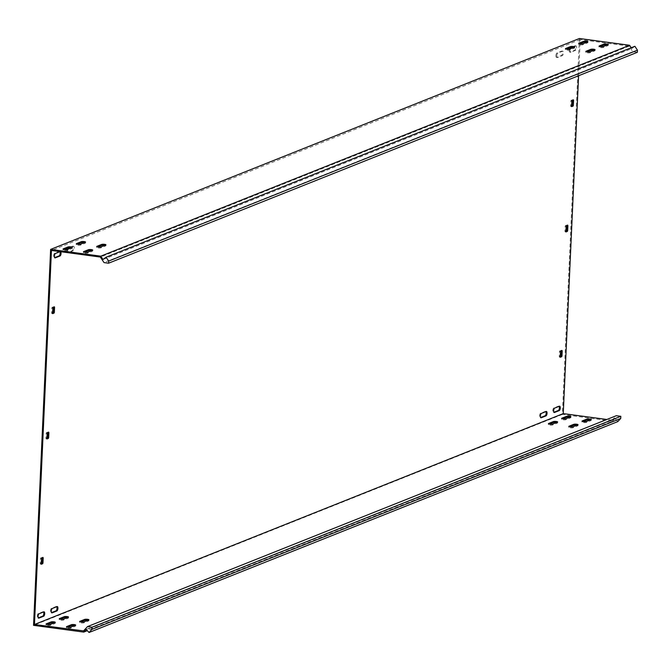 <?xml version="1.0" encoding="UTF-8"?>
<svg xmlns="http://www.w3.org/2000/svg" width="671" height="671" viewBox="0 0 671 671"><rect width="100%" height="100%" fill="white"/><g stroke="black" fill="none" stroke-linecap="round" stroke-linejoin="round"><path stroke-width="0.5" stroke-dasharray="3.35 2.52" d="M570.333 48.807A2.239 0.889 97.7 0 0 570.014 50.409A2.239 0.889 97.7 0 0 570.635 52.254A2.239 0.889 97.7 0 0 570.836 52.229L575.601 50.333A2.239 0.889 97.7 0 0 576.607 48.01A2.239 0.889 97.7 0 0 575.995 45.913A2.239 0.889 97.7 0 0 575.793 45.947L572.254 47.356M569.142 50.283A2.239 0.889 97.7 0 0 569.763 52.137A2.239 0.889 97.7 0 0 569.964 52.112L574.72 50.216A2.239 0.889 97.7 0 0 575.735 47.893A2.239 0.889 97.7 0 0 575.122 45.796A2.239 0.889 97.7 0 0 574.921 45.829L570.165 47.725A2.239 0.889 97.7 0 0 569.142 50.283M56.767 606.693A2.239 0.889 97.7 0 0 56.414 606.425A2.239 0.889 97.7 0 0 56.213 606.45L51.457 608.354A2.239 0.889 97.7 0 0 50.434 610.912A2.239 0.889 97.7 0 0 51.055 612.766A2.239 0.889 97.7 0 0 51.256 612.732L51.575 612.606M43.548 611.969A2.239 0.889 97.7 0 0 43.196 611.7A2.239 0.889 97.7 0 0 42.994 611.726L38.239 613.621A2.239 0.889 97.7 0 0 37.207 616.188A2.239 0.889 97.7 0 0 37.836 618.033A2.239 0.889 97.7 0 0 38.037 618.008L38.356 617.882M67.981 249.167A2.239 0.889 97.7 0 0 67.662 250.769A2.239 0.889 97.7 0 0 68.291 252.623A2.239 0.889 97.7 0 0 68.492 252.59L73.248 250.694A2.239 0.889 97.7 0 0 74.255 248.371A2.239 0.889 97.7 0 0 73.651 246.282A2.239 0.889 97.7 0 0 73.449 246.307L69.901 247.725M66.79 250.652A2.239 0.889 97.7 0 0 67.419 252.497A2.239 0.889 97.7 0 0 67.612 252.472L72.376 250.577A2.239 0.889 97.7 0 0 73.382 248.253A2.239 0.889 97.7 0 0 72.77 246.165A2.239 0.889 97.7 0 0 72.577 246.19L67.813 248.085A2.239 0.889 97.7 0 0 66.79 250.652M545.9 411.608A2.239 0.889 97.7 0 0 545.54 411.331A2.239 0.889 97.7 0 0 545.347 411.365L540.583 413.261A2.239 0.889 97.7 0 0 539.559 415.819A2.239 0.889 97.7 0 0 540.189 417.672A2.239 0.889 97.7 0 0 540.381 417.647L540.709 417.521M559.119 406.332A2.239 0.889 97.7 0 0 558.758 406.064A2.239 0.889 97.7 0 0 558.566 406.089L553.801 407.985A2.239 0.889 97.7 0 0 552.778 410.551A2.239 0.889 97.7 0 0 553.407 412.397A2.239 0.889 97.7 0 0 553.609 412.371L553.927 412.246M556.796 55.676A2.239 0.889 97.7 0 0 557.416 57.53A2.239 0.889 97.7 0 0 557.618 57.505L562.373 55.601A2.239 0.889 97.7 0 0 563.388 53.286A2.239 0.889 97.7 0 0 562.776 51.189A2.239 0.889 97.7 0 0 562.575 51.214L557.819 53.118A2.239 0.889 97.7 0 0 556.796 55.676M555.915 55.559A2.239 0.889 97.7 0 0 556.544 57.412A2.239 0.889 97.7 0 0 556.745 57.387L561.501 55.483A2.239 0.889 97.7 0 0 562.508 53.168A2.239 0.889 97.7 0 0 561.904 51.071A2.239 0.889 97.7 0 0 561.702 51.097L556.947 53.001A2.239 0.889 97.7 0 0 555.915 55.559M59.904 251.709A2.239 0.889 97.7 0 0 59.551 251.432A2.239 0.889 97.7 0 0 59.35 251.466L54.594 253.361A2.239 0.889 97.7 0 0 53.571 255.919A2.239 0.889 97.7 0 0 54.2 257.773A2.239 0.889 97.7 0 0 54.393 257.748L54.712 257.622M74.624 625.582A2.239 0.453 -177.4 0 1 75.638 626.009A2.239 0.453 -177.4 0 1 75.446 626.186L70.681 628.081A2.239 0.453 -177.4 0 1 68.165 628.224A2.239 0.453 -177.4 0 1 66.404 627.704A2.239 0.453 -177.4 0 1 66.605 627.536L67.461 627.192M590.195 419.954A2.239 0.453 -177.4 0 1 591.21 420.373A2.239 0.453 -177.4 0 1 591.008 420.549L586.253 422.445A2.239 0.453 -177.4 0 1 583.728 422.587A2.239 0.453 -177.4 0 1 581.975 422.067A2.239 0.453 -177.4 0 1 582.176 421.9L583.032 421.556M576.976 425.221A2.239 0.453 -177.4 0 1 577.991 425.649A2.239 0.453 -177.4 0 1 577.79 425.817L573.034 427.721A2.239 0.453 -177.4 0 1 570.509 427.863A2.239 0.453 -177.4 0 1 568.756 427.343A2.239 0.453 -177.4 0 1 568.958 427.167L569.813 426.831M87.851 620.314A2.239 0.453 -177.4 0 1 88.866 620.734A2.239 0.453 -177.4 0 1 88.664 620.91L83.9 622.805A2.239 0.453 -177.4 0 1 81.384 622.956A2.239 0.453 -177.4 0 1 79.623 622.436A2.239 0.453 -177.4 0 1 79.824 622.26L80.679 621.916M91.659 250.602A2.239 0.453 -177.4 0 1 92.673 251.021A2.239 0.453 -177.4 0 1 92.472 251.197L87.708 253.093A2.239 0.453 -177.4 0 1 85.192 253.235A2.239 0.453 -177.4 0 1 83.43 252.724A2.239 0.453 -177.4 0 1 83.632 252.548L84.487 252.204M607.221 44.965A2.239 0.453 -177.4 0 1 608.236 45.393A2.239 0.453 -177.4 0 1 608.035 45.561L603.279 47.465A2.239 0.453 -177.4 0 1 600.755 47.607A2.239 0.453 -177.4 0 1 599.002 47.087A2.239 0.453 -177.4 0 1 599.203 46.911L600.059 46.567M594.003 50.241A2.239 0.453 -177.4 0 1 595.018 50.66A2.239 0.453 -177.4 0 1 594.816 50.837L590.061 52.732A2.239 0.453 -177.4 0 1 587.536 52.875A2.239 0.453 -177.4 0 1 585.783 52.355A2.239 0.453 -177.4 0 1 585.984 52.187L586.84 51.843M104.877 245.326A2.239 0.453 -177.4 0 1 105.892 245.754A2.239 0.453 -177.4 0 1 105.691 245.921L100.927 247.825A2.239 0.453 -177.4 0 1 98.411 247.968A2.239 0.453 -177.4 0 1 96.658 247.448A2.239 0.453 -177.4 0 1 96.85 247.272L97.714 246.928M556.595 422.478A2.239 0.453 -177.4 0 1 557.609 422.898A2.239 0.453 -177.4 0 1 557.408 423.074L552.652 424.969A2.239 0.453 -177.4 0 1 550.128 425.112A2.239 0.453 -177.4 0 1 548.375 424.592A2.239 0.453 -177.4 0 1 548.576 424.424L549.432 424.08M573.621 47.49A2.239 0.453 -177.4 0 1 574.636 47.918A2.239 0.453 -177.4 0 1 574.435 48.086L569.679 49.989A2.239 0.453 -177.4 0 1 567.154 50.132A2.239 0.453 -177.4 0 1 565.401 49.612A2.239 0.453 -177.4 0 1 565.603 49.436L566.458 49.092M569.813 417.203A2.239 0.453 -177.4 0 1 570.828 417.63A2.239 0.453 -177.4 0 1 570.627 417.798L565.871 419.702A2.239 0.453 -177.4 0 1 563.346 419.845A2.239 0.453 -177.4 0 1 561.593 419.325A2.239 0.453 -177.4 0 1 561.795 419.149L562.65 418.805M586.84 42.214A2.239 0.453 -177.4 0 1 587.855 42.642A2.239 0.453 -177.4 0 1 587.653 42.818L582.898 44.714A2.239 0.453 -177.4 0 1 580.373 44.856A2.239 0.453 -177.4 0 1 578.62 44.336A2.239 0.453 -177.4 0 1 578.821 44.16L579.677 43.825M54.242 622.839A2.239 0.453 -177.4 0 1 55.257 623.267A2.239 0.453 -177.4 0 1 55.064 623.434L50.3 625.338A2.239 0.453 -177.4 0 1 47.775 625.481A2.239 0.453 -177.4 0 1 46.022 624.961A2.239 0.453 -177.4 0 1 46.224 624.785L47.079 624.441M71.277 247.851A2.239 0.453 -177.4 0 1 72.292 248.278A2.239 0.453 -177.4 0 1 72.091 248.455L67.326 250.35A2.239 0.453 -177.4 0 1 64.81 250.493A2.239 0.453 -177.4 0 1 63.049 249.973A2.239 0.453 -177.4 0 1 63.25 249.797L64.106 249.461M67.469 617.563A2.239 0.453 -177.4 0 1 68.476 617.991A2.239 0.453 -177.4 0 1 68.283 618.167L63.519 620.063A2.239 0.453 -177.4 0 1 61.002 620.205A2.239 0.453 -177.4 0 1 59.241 619.685A2.239 0.453 -177.4 0 1 59.442 619.509L60.298 619.174M84.496 242.583A2.239 0.453 -177.4 0 1 85.511 243.003A2.239 0.453 -177.4 0 1 85.309 243.179L80.545 245.074A2.239 0.453 -177.4 0 1 78.029 245.217A2.239 0.453 -177.4 0 1 76.276 244.697A2.239 0.453 -177.4 0 1 76.469 244.529L77.333 244.185M637.349 52.296L632.82 51.692L629.138 46.148L580.239 39.555L580.054 43.674M579.409 38.499L562.34 414.426L612.514 421.187L87.339 630.656M578.595 75.731L580.046 43.875M83.363 631.101L612.153 420.197L606.836 419.476M580.239 39.555L51.449 250.468M629.138 46.148L100.348 257.06M60.7 251.709A2.239 0.889 97.7 0 0 60.424 251.55A2.239 0.889 97.7 0 0 60.231 251.583L60.096 251.633M562.34 414.426L33.55 625.338M561.333 350.698L559.773 350.858L559.48 351.587L559.253 356.595L559.429 357.123L560.126 356.863M572.707 100.08L571.155 100.239L570.862 100.969L570.635 105.984L570.811 106.513L571.507 106.244M42.323 557.702L40.772 557.861L40.478 558.591L40.243 563.606L40.428 564.135L41.124 563.875M53.705 307.092L52.145 307.243L51.852 307.972L51.625 312.988L51.81 313.516L52.506 313.256M48.018 432.401L46.458 432.552L46.165 433.281L45.938 438.297L46.114 438.826L46.811 438.566M567.02 225.389L565.46 225.548L565.167 226.278L564.94 231.294L565.125 231.822L565.821 231.554M634.875 46.291L631.788 48.572L102.998 259.484M631.235 47.742L631.788 48.572M632.82 51.692L104.03 262.596M86.198 629.415L614.988 418.511L617.832 421.589M612.514 421.187L614.988 418.511M612.153 420.197L616.288 415.71M569.964 52.112L570.836 52.229M51.256 612.732L51.742 612.799M38.037 618.008L38.524 618.075M67.612 252.472L68.492 252.59M540.381 417.647L540.876 417.714M553.609 412.371L554.095 412.439M556.745 57.387L557.618 57.505M54.393 257.748L54.888 257.815M75.487 625.246L75.446 626.186M591.05 419.61L591.008 420.549M577.832 424.877L577.79 425.817M88.706 619.97L88.664 620.91M92.514 250.258L92.472 251.197M608.077 44.622L608.035 45.561M594.858 49.897L594.816 50.837M105.733 244.982L105.691 245.921M557.45 422.134L557.408 423.074M574.477 47.146L574.435 48.086M570.669 416.859L570.627 417.798M587.695 41.879L587.653 42.818M55.106 622.495L55.064 623.434M72.132 247.515L72.091 248.455M68.325 617.228L68.283 618.167M85.351 242.239L85.309 243.179M629.297 46.4L629.994 45.88M612.338 419.996L612.975 420.692M76.494 243.95L76.469 244.529M80.587 244.135L80.545 245.074M59.467 618.939L59.442 619.509M63.56 619.123L63.519 620.063M63.275 249.226L63.25 249.797M67.368 249.411L67.326 250.35M46.249 624.206L46.224 624.785M50.342 624.391L50.3 625.338M582.94 43.774L582.898 44.714M578.847 43.59L578.821 44.16M561.82 418.57L561.795 419.149M565.913 418.763L565.871 419.702M569.721 49.05L569.679 49.989M565.628 48.857L565.603 49.436M548.601 423.846L548.576 424.424M552.694 424.03L552.652 424.969M566.785 225.02L567.658 225.137M566.341 225.666L565.46 225.548M565.175 231.814L565.938 231.914M565.812 231.411L564.94 231.294M565.167 226.278L566.047 226.395M47.784 432.023L48.656 432.141M47.331 432.669L46.458 432.552M46.173 438.817L46.936 438.918M46.811 438.415L45.938 438.297M46.165 433.281L47.037 433.399M96.884 246.702L96.85 247.272M100.977 246.886L100.927 247.825M590.103 51.793L590.061 52.732M586.009 51.608L585.984 52.187M603.321 46.517L603.279 47.465M599.228 46.333L599.203 46.911M83.657 251.969L83.632 252.548M87.75 252.153L87.708 253.093M79.849 621.682L79.824 622.26M83.942 621.866L83.9 622.805M568.983 426.597L568.958 427.167M573.076 426.781L573.034 427.721M582.202 421.321L582.176 421.9M586.295 421.505L586.253 422.445M66.63 626.957L66.605 627.536M70.723 627.142L70.681 628.081M54.594 253.361L55.467 253.479M59.35 251.466L60.231 251.583M561.501 55.483L562.373 55.601M561.702 51.097L562.575 51.214M556.947 53.001L557.819 53.118M558.566 406.089L559.438 406.207M553.801 407.985L554.674 408.102M545.347 411.365L546.219 411.482M540.583 413.261L541.455 413.378M67.813 248.085L68.685 248.203M72.577 246.19L73.449 246.307M72.376 250.577L73.248 250.694M38.239 613.621L39.111 613.739M42.994 611.726L43.867 611.843M51.457 608.354L52.33 608.471M56.213 606.45L57.085 606.567M574.72 50.216L575.601 50.333M574.921 45.829L575.793 45.947M570.165 47.725L571.038 47.842M53.47 306.714L54.343 306.832M53.026 307.36L52.145 307.243M51.86 313.508L52.623 313.609M52.497 313.105L51.625 312.988M51.852 307.972L52.732 308.09M42.088 557.333L42.961 557.45M41.644 557.978L40.772 557.861M40.486 564.126L41.25 564.227M41.124 563.724L40.243 563.606M40.478 558.591L41.35 558.708M572.472 99.711L573.353 99.828M572.028 100.356L571.155 100.239M570.87 106.504L571.633 106.605M571.507 106.102L570.635 105.984M570.862 100.969L571.734 101.086M561.099 350.329L561.971 350.447M560.646 350.975L559.773 350.858M559.488 357.123L560.251 357.224M560.126 356.712L559.253 356.595M559.48 351.587L560.352 351.705M569.763 52.137L570.635 52.254M51.055 612.766L51.927 612.883M37.836 618.033L38.708 618.15M67.419 252.497L68.291 252.623M540.189 417.672L541.061 417.79M553.407 412.397L554.28 412.514M556.544 57.412L557.416 57.53M54.2 257.773L55.072 257.89M75.68 625.07L75.638 626.009M591.252 419.434L591.21 420.373M578.033 424.709L577.991 425.649M88.907 619.794L88.866 620.734M92.715 250.082L92.673 251.021M608.278 44.454L608.236 45.393M595.06 49.721L595.018 50.66M105.934 244.814L105.892 245.754M557.651 421.958L557.609 422.898M574.678 46.978L574.636 47.918M570.87 416.691L570.828 417.63M587.897 41.703L587.855 42.642M55.299 622.327L55.257 623.267M72.334 247.339L72.292 248.278M68.526 617.052L68.476 617.991M85.552 242.063L85.511 243.003M76.318 243.758L76.276 244.697M59.283 618.746L59.241 619.685M63.091 249.033L63.049 249.973M46.064 624.022L46.022 624.961M578.662 43.397L578.62 44.336M561.635 418.385L561.593 419.325M565.443 48.673L565.401 49.612M548.417 423.653L548.375 424.592M96.699 246.509L96.658 247.448M585.825 51.415L585.783 52.355M599.044 46.148L599.002 47.087M83.481 251.776L83.43 252.724M79.664 621.497L79.623 622.436M568.798 426.404L568.756 427.343M582.017 421.128L581.975 422.067M66.446 626.764L66.404 627.704M565.997 231.94L565.125 231.822M567.716 225.129L566.844 225.011M46.987 438.943L46.114 438.826M48.715 432.132L47.834 432.015M59.551 251.432L60.424 251.55M561.904 51.071L562.776 51.189M558.758 406.064L559.639 406.181M545.54 411.331L546.42 411.449M72.77 246.165L73.651 246.282M43.196 611.7L44.068 611.818M56.414 606.425L57.287 606.542M575.122 45.796L575.995 45.913M54.401 306.823L53.529 306.706M52.682 313.634L51.81 313.516M43.019 557.442L42.147 557.324M41.3 564.252L40.428 564.135M573.403 99.82L572.531 99.702M571.684 106.63L570.811 106.513M562.03 350.438L561.149 350.321M560.302 357.249L559.429 357.123"/><path stroke-width="1.01" d="M51.306 611.029A2.239 0.889 97.7 0 0 51.927 612.883A2.239 0.889 97.7 0 0 52.128 612.849L56.892 610.954A2.239 0.889 97.7 0 0 57.899 608.639A2.239 0.889 97.7 0 0 57.287 606.542A2.239 0.889 97.7 0 0 57.085 606.567L52.33 608.471A2.239 0.889 97.7 0 0 51.306 611.029M38.088 616.305A2.239 0.889 97.7 0 0 38.708 618.15A2.239 0.889 97.7 0 0 38.91 618.125L43.665 616.23A2.239 0.889 97.7 0 0 44.68 613.906A2.239 0.889 97.7 0 0 44.068 611.818A2.239 0.889 97.7 0 0 43.867 611.843L39.111 613.739A2.239 0.889 97.7 0 0 38.088 616.305M540.432 415.936A2.239 0.889 97.7 0 0 541.061 417.79A2.239 0.889 97.7 0 0 541.262 417.765L546.018 415.869A2.239 0.889 97.7 0 0 547.024 413.546A2.239 0.889 97.7 0 0 546.42 411.449A2.239 0.889 97.7 0 0 546.219 411.482L541.455 413.378A2.239 0.889 97.7 0 0 540.432 415.936M553.65 410.669A2.239 0.889 97.7 0 0 554.28 412.514A2.239 0.889 97.7 0 0 554.481 412.489L559.237 410.593A2.239 0.889 97.7 0 0 560.243 408.27A2.239 0.889 97.7 0 0 559.639 406.181A2.239 0.889 97.7 0 0 559.438 406.207L554.674 408.102A2.239 0.889 97.7 0 0 553.65 410.669M60.096 251.633L55.467 253.479A2.239 0.889 97.7 0 0 54.443 256.037A2.239 0.889 97.7 0 0 55.072 257.89A2.239 0.889 97.7 0 0 55.265 257.865L60.029 255.97A2.239 0.889 97.7 0 0 60.994 254.015A2.239 0.889 97.7 0 0 60.7 251.709M67.461 627.192L71.369 625.632A2.239 0.453 -177.4 0 1 74.33 625.54A2.239 0.453 -177.4 0 1 74.624 625.582M75.487 625.246A2.239 0.453 2.6 0 0 75.68 625.07A2.239 0.453 2.6 0 0 74.372 624.6A2.239 0.453 2.6 0 0 71.411 624.693L66.647 626.597A2.239 0.453 2.6 0 0 66.446 626.764A2.239 0.453 2.6 0 0 68.207 627.284A2.239 0.453 2.6 0 0 70.723 627.142L75.487 625.246M583.032 421.556L586.932 419.996A2.239 0.453 -177.4 0 1 589.901 419.903A2.239 0.453 -177.4 0 1 590.195 419.954M591.05 419.61A2.239 0.453 2.6 0 0 591.252 419.434A2.239 0.453 2.6 0 0 589.943 418.964A2.239 0.453 2.6 0 0 586.974 419.056L582.218 420.96A2.239 0.453 2.6 0 0 582.017 421.128A2.239 0.453 2.6 0 0 583.77 421.648A2.239 0.453 2.6 0 0 586.295 421.505L591.05 419.61M569.813 426.831L573.713 425.271A2.239 0.453 -177.4 0 1 576.674 425.179A2.239 0.453 -177.4 0 1 576.976 425.221M577.832 424.877A2.239 0.453 2.6 0 0 578.033 424.709A2.239 0.453 2.6 0 0 576.716 424.24A2.239 0.453 2.6 0 0 573.755 424.332L569 426.228A2.239 0.453 2.6 0 0 568.798 426.404A2.239 0.453 2.6 0 0 570.551 426.924A2.239 0.453 2.6 0 0 573.076 426.781L577.832 424.877M80.679 621.916L84.588 620.365A2.239 0.453 -177.4 0 1 87.549 620.264A2.239 0.453 -177.4 0 1 87.851 620.314M88.706 619.97A2.239 0.453 2.6 0 0 88.907 619.794A2.239 0.453 2.6 0 0 87.591 619.325A2.239 0.453 2.6 0 0 84.63 619.425L79.866 621.321A2.239 0.453 2.6 0 0 79.664 621.497A2.239 0.453 2.6 0 0 81.426 622.009A2.239 0.453 2.6 0 0 83.942 621.866L88.706 619.97M84.487 252.204L88.396 250.652A2.239 0.453 -177.4 0 1 91.357 250.551A2.239 0.453 -177.4 0 1 91.659 250.602M91.399 249.612A2.239 0.453 -177.4 0 1 92.715 250.082A2.239 0.453 -177.4 0 1 92.514 250.258L87.75 252.153A2.239 0.453 -177.4 0 1 85.234 252.296A2.239 0.453 -177.4 0 1 83.481 251.776A2.239 0.453 -177.4 0 1 83.674 251.608L88.438 249.713A2.239 0.453 -177.4 0 1 91.399 249.612M600.059 46.567L603.959 45.016A2.239 0.453 -177.4 0 1 606.928 44.915A2.239 0.453 -177.4 0 1 607.221 44.965M606.97 43.976A2.239 0.453 -177.4 0 1 608.278 44.454A2.239 0.453 -177.4 0 1 608.077 44.622L603.321 46.517A2.239 0.453 -177.4 0 1 600.797 46.668A2.239 0.453 -177.4 0 1 599.044 46.148A2.239 0.453 -177.4 0 1 599.245 45.972L604.001 44.076A2.239 0.453 -177.4 0 1 606.97 43.976M586.84 51.843L590.74 50.283A2.239 0.453 -177.4 0 1 593.709 50.191A2.239 0.453 -177.4 0 1 594.003 50.241M593.751 49.251A2.239 0.453 -177.4 0 1 595.06 49.721A2.239 0.453 -177.4 0 1 594.858 49.897L590.103 51.793A2.239 0.453 -177.4 0 1 587.578 51.935A2.239 0.453 -177.4 0 1 585.825 51.415A2.239 0.453 -177.4 0 1 586.026 51.248L590.782 49.344A2.239 0.453 -177.4 0 1 593.751 49.251M97.714 246.928L101.615 245.376A2.239 0.453 -177.4 0 1 104.575 245.284A2.239 0.453 -177.4 0 1 104.877 245.326M104.617 244.345A2.239 0.453 -177.4 0 1 105.934 244.814A2.239 0.453 -177.4 0 1 105.733 244.982L100.977 246.886A2.239 0.453 -177.4 0 1 98.452 247.029A2.239 0.453 -177.4 0 1 96.699 246.509A2.239 0.453 -177.4 0 1 96.901 246.332L101.657 244.437A2.239 0.453 -177.4 0 1 104.617 244.345M549.432 424.08L553.332 422.52A2.239 0.453 -177.4 0 1 556.293 422.428A2.239 0.453 -177.4 0 1 556.595 422.478M557.45 422.134A2.239 0.453 2.6 0 0 557.651 421.958A2.239 0.453 2.6 0 0 556.334 421.489A2.239 0.453 2.6 0 0 553.374 421.581L548.618 423.485A2.239 0.453 2.6 0 0 548.417 423.653A2.239 0.453 2.6 0 0 550.17 424.173A2.239 0.453 2.6 0 0 552.694 424.03L557.45 422.134M566.458 49.092L570.358 47.54A2.239 0.453 -177.4 0 1 573.328 47.448A2.239 0.453 -177.4 0 1 573.621 47.49M573.37 46.509A2.239 0.453 -177.4 0 1 574.678 46.978A2.239 0.453 -177.4 0 1 574.477 47.146L569.721 49.05A2.239 0.453 -177.4 0 1 567.196 49.193A2.239 0.453 -177.4 0 1 565.443 48.673A2.239 0.453 -177.4 0 1 565.645 48.497L570.4 46.601A2.239 0.453 -177.4 0 1 573.37 46.509M562.65 418.805L566.55 417.253A2.239 0.453 -177.4 0 1 569.511 417.161A2.239 0.453 -177.4 0 1 569.813 417.203M570.669 416.859A2.239 0.453 2.6 0 0 570.87 416.691A2.239 0.453 2.6 0 0 569.562 416.221A2.239 0.453 2.6 0 0 566.592 416.314L561.837 418.209A2.239 0.453 2.6 0 0 561.635 418.385A2.239 0.453 2.6 0 0 563.388 418.905A2.239 0.453 2.6 0 0 565.913 418.763L570.669 416.859M579.677 43.825L583.577 42.265A2.239 0.453 -177.4 0 1 586.546 42.172A2.239 0.453 -177.4 0 1 586.84 42.214M586.588 41.233A2.239 0.453 -177.4 0 1 587.897 41.703A2.239 0.453 -177.4 0 1 587.695 41.879L582.94 43.774A2.239 0.453 -177.4 0 1 580.415 43.917A2.239 0.453 -177.4 0 1 578.662 43.397A2.239 0.453 -177.4 0 1 578.863 43.221L583.619 41.325A2.239 0.453 -177.4 0 1 586.588 41.233M47.079 624.441L50.979 622.889A2.239 0.453 -177.4 0 1 53.948 622.789A2.239 0.453 -177.4 0 1 54.242 622.839M55.106 622.495A2.239 0.453 2.6 0 0 55.299 622.327A2.239 0.453 2.6 0 0 53.99 621.849A2.239 0.453 2.6 0 0 51.03 621.95L46.265 623.845A2.239 0.453 2.6 0 0 46.064 624.022A2.239 0.453 2.6 0 0 47.826 624.542A2.239 0.453 2.6 0 0 50.342 624.391L55.106 622.495M64.106 249.461L68.014 247.901A2.239 0.453 -177.4 0 1 70.975 247.809A2.239 0.453 -177.4 0 1 71.277 247.851M71.017 246.869A2.239 0.453 -177.4 0 1 72.334 247.339A2.239 0.453 -177.4 0 1 72.132 247.515L67.368 249.411A2.239 0.453 -177.4 0 1 64.852 249.553A2.239 0.453 -177.4 0 1 63.091 249.033A2.239 0.453 -177.4 0 1 63.292 248.857L68.056 246.962A2.239 0.453 -177.4 0 1 71.017 246.869M60.298 619.174L64.206 617.614A2.239 0.453 -177.4 0 1 67.167 617.521A2.239 0.453 -177.4 0 1 67.469 617.563M68.325 617.228A2.239 0.453 2.6 0 0 68.526 617.052A2.239 0.453 2.6 0 0 67.209 616.582A2.239 0.453 2.6 0 0 64.248 616.674L59.484 618.57A2.239 0.453 2.6 0 0 59.283 618.746A2.239 0.453 2.6 0 0 61.044 619.266A2.239 0.453 2.6 0 0 63.56 619.123L68.325 617.228M77.333 244.185L81.233 242.625A2.239 0.453 -177.4 0 1 84.194 242.533A2.239 0.453 -177.4 0 1 84.496 242.583M84.236 241.594A2.239 0.453 -177.4 0 1 85.552 242.063A2.239 0.453 -177.4 0 1 85.351 242.239L80.587 244.135A2.239 0.453 -177.4 0 1 78.071 244.278A2.239 0.453 -177.4 0 1 76.318 243.758A2.239 0.453 -177.4 0 1 76.511 243.59L81.275 241.686A2.239 0.453 -177.4 0 1 84.236 241.594M631.235 47.742L629.583 45.267L579.409 38.499L50.619 249.411L33.55 625.338L83.724 632.099L86.198 629.415L89.05 632.501L617.832 421.589L620.725 418.461L620.826 416.322L616.288 415.71L87.498 626.613L92.036 627.226L91.935 629.364L89.05 632.501M606.836 419.476L563.254 413.604L578.595 75.731M108.568 263.208L108.66 261.069L106.093 257.203L634.875 46.291L637.45 50.166L637.349 52.296L108.568 263.208L104.03 262.596L100.348 257.06L51.449 250.468L34.464 624.508L83.548 630.899L84.194 631.596M629.583 45.267L100.801 256.171L50.619 249.411M561.107 355.856L561.979 355.974L562.206 350.967L562.03 350.438L560.646 350.975L560.126 356.712L560.302 357.249L561.686 356.712L560.813 356.595L561.333 350.698M561.979 355.974L561.686 356.712M572.48 105.246L573.361 105.364L573.588 100.348L573.403 99.82L572.028 100.356L571.507 106.102L571.684 106.63L573.068 106.093L572.187 105.976L572.707 100.08M573.361 105.364L573.068 106.093M42.097 562.868L42.969 562.986L43.196 557.97L43.019 557.442L41.644 557.978L41.124 563.724L41.3 564.252L42.676 563.715L41.803 563.598L42.323 557.702M42.969 562.986L42.676 563.715M53.479 312.25L54.351 312.367L54.577 307.352L54.401 306.823L53.026 307.36L52.497 313.105L52.682 313.634L54.057 313.097L53.185 312.98L53.705 307.092M54.351 312.367L54.057 313.097M572.254 47.356L571.038 47.842A2.239 0.889 97.7 0 0 570.333 48.807M69.901 247.725L68.685 248.203A2.239 0.889 97.7 0 0 67.981 249.167M47.792 437.559L48.664 437.677L48.891 432.661L48.715 432.132L47.331 432.669L46.811 438.415L46.987 438.943L48.371 438.406L47.498 438.289L48.018 432.401M48.664 437.677L48.371 438.406M566.794 230.556L567.666 230.673L567.892 225.657L567.716 225.129L566.341 225.666L565.812 231.411L565.997 231.94L567.372 231.403L566.5 231.285L567.02 225.389M567.666 230.673L567.372 231.403M563.254 413.604L34.464 624.508M87.339 630.656L83.724 632.099M560.126 356.863L560.813 356.595M571.507 106.244L572.187 105.976M41.124 563.875L41.803 563.598M52.506 313.256L53.185 312.98M51.575 612.606L56.012 610.836A2.239 0.889 97.7 0 0 56.96 609.016A2.239 0.889 97.7 0 0 56.767 606.693M38.356 617.882L42.793 616.112A2.239 0.889 97.7 0 0 43.732 614.292A2.239 0.889 97.7 0 0 43.548 611.969M540.709 417.521L545.146 415.743A2.239 0.889 97.7 0 0 546.085 413.923A2.239 0.889 97.7 0 0 545.9 411.608M553.927 412.246L558.364 410.476A2.239 0.889 97.7 0 0 559.304 408.656A2.239 0.889 97.7 0 0 559.119 406.332M54.712 257.622L59.157 255.852A2.239 0.889 97.7 0 0 60.096 254.032A2.239 0.889 97.7 0 0 59.904 251.709M46.811 438.566L47.498 438.289M565.821 231.554L566.5 231.285M106.093 257.203L102.998 259.484L100.801 256.171M637.45 50.166L108.66 261.069M87.498 626.613L83.548 630.899M620.826 416.322L92.036 627.226M620.725 418.461L91.935 629.364M100.516 257.303L101.212 256.792M81.275 241.686L81.233 242.625M64.248 616.674L64.206 617.614M68.056 246.962L68.014 247.901M51.03 621.95L50.979 622.889M583.619 41.325L583.577 42.265M566.592 416.314L566.55 417.253M570.4 46.601L570.358 47.54M553.374 421.581L553.332 422.52M567.892 225.657L567.02 225.54M48.891 432.661L48.018 432.543M101.657 244.437L101.615 245.376M590.782 49.344L590.74 50.283M604.001 44.076L603.959 45.016M88.438 249.713L88.396 250.652M84.63 619.425L84.588 620.365M573.755 424.332L573.713 425.271M586.974 419.056L586.932 419.996M71.411 624.693L71.369 625.632M59.157 255.852L60.029 255.97M558.364 410.476L559.237 410.593M545.146 415.743L546.018 415.869M42.793 616.112L43.665 616.23M56.012 610.836L56.892 610.954M54.577 307.352L53.705 307.234M43.196 557.97L42.323 557.853M573.588 100.348L572.715 100.231M562.206 350.967L561.333 350.849"/></g></svg>
